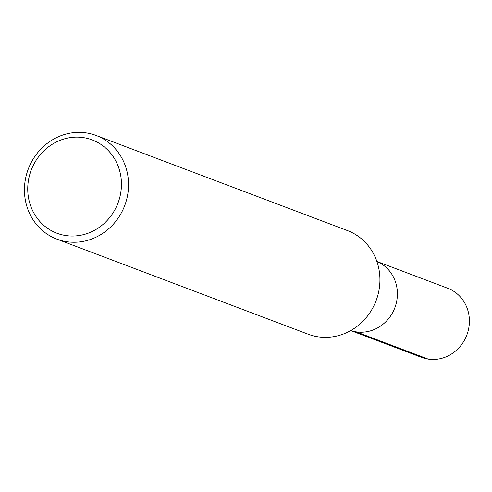 <?xml version="1.0" encoding="UTF-8"?>
<svg xmlns="http://www.w3.org/2000/svg" width="492" height="492" viewBox="0 0 492 492"><rect width="100%" height="100%" fill="white"/><g stroke="black" fill="none" stroke-linecap="round" stroke-linejoin="round"><path stroke-width="0.74" d="M96.106 135.472A55.418 51.562 110.7 0 1 124.704 205.576A55.418 51.562 110.7 0 1 56.832 239.112A55.418 51.562 110.7 0 1 26.568 174.266A55.418 51.562 110.7 0 1 86.186 132.889A55.418 51.562 110.7 0 1 96.106 135.472L347.481 230.588A55.418 51.562 110.7 0 1 376.085 300.692A55.418 51.562 110.7 0 1 308.213 334.228M83.314 137.606A49.876 46.408 110.7 0 1 110.097 217.027A49.876 46.408 110.7 0 1 30.363 205.115A49.876 46.408 110.7 0 1 83.314 137.606M376.903 261.492A36.943 34.372 110.7 0 1 394.848 307.758A36.943 34.372 110.7 0 1 350.771 330.556A36.943 34.372 110.7 0 0 394.848 307.758A36.943 34.372 110.7 0 0 376.903 261.492M376.89 261.467L447.769 288.281A36.943 34.372 110.7 0 1 466.834 335.021A36.943 34.372 110.7 0 1 421.589 357.377M428.231 359.111L356.239 331.872M56.881 239.13L308.263 334.246M350.741 330.575L421.619 357.389"/></g></svg>
